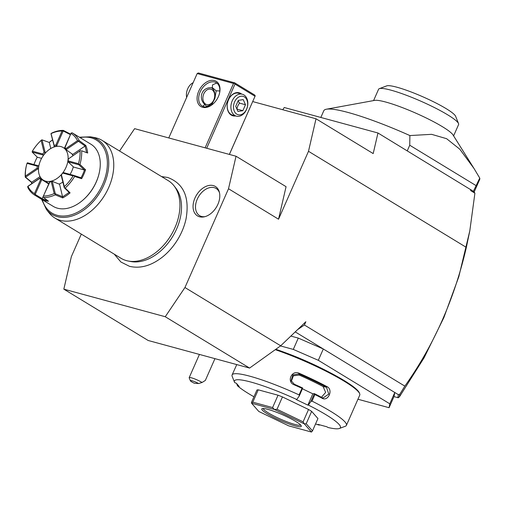 <?xml version="1.0" encoding="UTF-8"?>
<svg xmlns="http://www.w3.org/2000/svg" width="505" height="505" viewBox="0 0 505 505"><rect width="100%" height="100%" fill="white"/><g stroke="black" fill="none" stroke-linecap="round" stroke-linejoin="round"><path stroke-width="0.76" d="M81.299 234.105L71.363 256.635L63.832 289.157L165.249 316.73L184.95 287.522L228.512 188.75L236.037 156.234L134.62 128.655L119.546 151.008M114.281 254.185L120.872 261.994L129.526 266.331C140.523 268.887 151.67 265.655 162.976 256.641A48.019 32.471 -58.7 0 0 186.08 218.69C189.747 197.215 183.631 183.479 167.742 177.476L161.531 176.561M213.306 185.594A17.214 11.64 121.3 0 1 219.29 191.925A17.214 11.64 121.3 0 1 204.108 216.86A17.214 11.64 121.3 0 1 199.551 216.778A17.214 11.64 121.3 0 1 194.949 198.061A17.214 11.64 121.3 0 1 213.306 185.594M297.571 329.645L304.408 324.999L305.853 321.723L280.685 345.799L249.584 368.069L165.249 316.73M466.355 247.393L308.492 151.304L316.016 118.782L373.195 153.583L377.961 132.992L474.012 191.711L474.908 193.194L469.801 230.861L466.355 247.393C454.449 298.916 433.947 345.161 404.84 386.129L304.408 324.999M184.95 287.522L280.685 345.799M308.492 151.304L278.539 219.208L228.512 188.75M393.963 396.602L398.3 397.782L397.94 397.157L398.401 394.689L295.223 331.892M404.84 386.129L399.777 394.298L398.401 394.689M290.855 336.071L298.285 338.091L323.307 348.987L318.32 360.305L293.298 349.409L280.502 345.931M298.285 338.091L293.298 349.409M389.791 403.811L394.784 392.492L394.058 396.387L389.071 407.705L389.791 403.811L318.32 360.305M357.938 399.24L389.071 407.705M284.511 352.376A54.521 7.701 23.8 0 1 327.732 371.44M319.779 424.856L319.261 425.122L318.068 424.396L326.849 426.782L328.042 427.508A57.93 8.187 -156.2 0 0 339.423 428.474L345.319 426.258A62.475 8.825 -156.2 0 0 346.411 425.361L359.749 395.118A62.475 8.825 -156.2 0 0 359.674 393.704L359.326 392.827A61.793 8.73 -156.2 0 0 275.825 349.277M359.674 393.704A62.475 8.825 -156.2 0 0 275.263 349.681M299.099 394.91L302.003 388.326A62.475 8.825 -156.2 0 0 294.08 384.778C286.322 381.843 291.682 369.654 299.168 373.252A62.475 8.825 23.8 0 1 327.063 386.666C333.54 389.784 328.155 401.961 321.975 398.192A62.475 8.825 -156.2 0 0 314.912 394.531L312.008 401.115L310.859 401.507L308.347 405.067L307.848 405.13L296.271 399.569L296.77 399.499L299.282 395.939L299.099 394.91A62.475 8.825 -156.2 0 0 249.943 376.225A62.475 8.825 -156.2 0 0 232.092 374.944A62.475 8.825 -156.2 0 0 232.167 376.351L234.503 382.203A57.93 8.187 -156.2 0 0 234.705 382.626L236.397 383.282L239.187 386.464L237.495 385.801A57.93 8.187 -156.2 0 0 253.952 396.778M346.411 425.361A62.475 8.825 -156.2 0 0 312.008 401.115M339.423 428.474A57.93 8.187 -156.2 0 0 308.347 405.067M236.769 364.585L232.092 374.944M315.549 423.947A57.93 8.187 -156.2 0 0 319.261 425.122M237.495 385.801L236.58 383.491M296.77 399.499A57.93 8.187 -156.2 0 0 234.503 382.203M278.04 395.213A34.075 4.816 -156.2 0 1 282.447 396.936L308.542 409.486A34.075 4.816 -156.2 0 1 311.648 411.379L317.935 418.538L312.488 430.885L311.478 432.034L304.281 423.84A34.075 4.816 -156.2 0 0 304.225 423.802L274.366 409.448A34.075 4.816 -156.2 0 0 274.291 409.416L251.623 403.249L252.79 402.176L258.238 389.828L278.04 395.213L272.599 407.56L252.79 402.176M258.238 389.828A34.075 4.816 -156.2 0 0 256.938 389.999L251.49 402.346L251.597 403.255A34.075 4.816 23.8 0 1 251.623 403.249M302.432 388.806L312.835 393.812L314.337 393.616L310.859 401.507M307.848 405.13L312.835 393.812M294.08 384.778L294.333 384.255A61.793 8.73 -156.2 0 1 302.716 388.017L299.282 395.939M302.716 388.017L302.003 388.326M299.168 373.252L298.872 373.965A61.793 8.73 23.8 0 1 326.464 387.234L328.768 394.051L323.124 397.959L321.925 397.523A61.793 8.73 -156.2 0 0 314.419 393.647L314.912 394.531M294.333 384.255L291.151 380.707L292.837 374.906L298.872 373.965L299.2 375.057L293.386 375.808L291.347 381.243M327.063 386.666L326.464 387.234L323.093 386.546A55.657 7.865 -156.2 0 0 299.2 375.057M321.975 398.192L321.925 397.523M321.445 397.271L325.643 392.404L323.093 386.546M251.597 403.255L258.794 411.449A34.075 4.816 23.8 0 0 258.85 411.487L288.709 425.841A34.075 4.816 23.8 0 0 288.784 425.873L311.452 432.04A34.075 4.816 -156.2 0 0 311.478 432.034M272.599 407.56L274.291 409.416M274.366 409.448L277.005 409.284L282.447 396.936M308.542 409.486L303.095 421.833L277.005 409.284M303.095 421.833L304.225 423.802M304.281 423.84L306.207 423.72L311.648 411.379M312.488 430.885L306.207 423.72M267.959 409.378A21.582 3.049 23.8 0 1 288.633 417.591A21.582 3.049 23.8 0 1 301.258 425.866A21.582 3.049 23.8 0 1 295.116 425.911A21.582 3.049 23.8 0 1 271.879 416.391A21.582 3.049 23.8 0 1 262.171 408.627A21.582 3.049 23.8 0 1 267.959 409.378M300.62 424.983A20.446 2.891 23.8 0 1 294.857 424.446A20.446 2.891 23.8 0 1 274.449 416.253A20.446 2.891 23.8 0 1 263.25 408.501M397.94 397.157L399.266 397.081L399.777 394.298M398.527 397.265L398.3 397.782M399.266 397.081L424.124 357.717L443.857 317.62L458.824 276.677L469.801 230.861M471.07 189.918L470.635 190.593L474.908 193.194M470.875 189.545L470.635 190.593M316.016 118.782L252.721 101.574M236.037 156.234L286.07 186.686L278.539 219.208M377.961 132.992L284.258 107.514L282.756 109.736M320.827 117.457L323.793 110.734A85.187 12.038 23.8 0 1 326.419 109.213A85.187 12.038 23.8 0 1 348.134 112.482A85.187 12.038 23.8 0 1 409.883 135.561L431.611 134.33L446.609 138.692L459.802 149.209L474.018 168.5L479.75 178.088A85.187 12.038 23.8 0 1 479.687 179.49L474.176 191.969M479.75 178.088L473.374 191.319M475.931 185.524L409.738 145.238L407.27 150.831M409.883 135.561L409.738 145.238M474.018 168.5L453.017 134.942A43.733 6.18 -156.2 0 0 426.542 118.138A43.733 6.18 -156.2 0 0 385.82 102.067A43.733 6.18 -156.2 0 0 374.672 100.388L326.419 109.213M373.58 100.59L378.567 89.29A43.733 6.18 23.8 0 1 379.331 88.659A43.733 6.18 23.8 0 1 391.059 90.187A43.733 6.18 23.8 0 1 432.949 106.833A43.733 6.18 23.8 0 1 458.534 123.592A43.733 6.18 23.8 0 1 458.591 124.584L453.604 135.883M379.331 88.659L386.697 85.888A38.052 5.378 23.8 0 1 396.905 87.213A38.052 5.378 23.8 0 1 433.353 101.701A38.052 5.378 23.8 0 1 455.617 116.289L458.534 123.592M206.69 148.255L234.995 84.082L234.484 83.243L233.518 83.439L197.171 73.56L168.777 137.941M233.518 83.439L205.125 147.826M202.644 107.306A14.765 9.986 121.3 0 1 198.699 91.254A14.765 9.986 121.3 0 1 214.442 80.554A14.765 9.986 121.3 0 1 219.416 93.696A14.765 9.986 121.3 0 1 213.325 103.695A14.765 9.986 121.3 0 1 202.644 107.306M197.171 73.56L198.339 72.96L234.686 82.845L234.484 83.243M234.686 82.845L254.703 95.028L255.208 95.862L229.409 154.429M255.208 95.862L229.358 154.416M234.995 84.082L255.006 96.259M235.601 115.948A11.924 8.623 -74.8 0 1 231.284 115.102A11.924 8.623 -74.8 0 1 228.544 99.731A11.924 8.623 -74.8 0 1 240.816 93.494A11.924 8.623 -74.8 0 1 241.567 94.031M203.483 106.612L203.376 105.614L204.954 104.604C197.405 97.762 202.505 86.178 212.327 87.889L212.536 84.846L216.487 83.11L217.207 83.357M213.501 103.538A13.629 9.216 121.3 0 1 203.812 106.713A13.629 9.216 121.3 0 1 202.17 106.006A13.629 9.216 121.3 0 1 200.737 90.717A13.629 9.216 121.3 0 1 214.701 82.018A13.629 9.216 121.3 0 1 216.342 82.725A13.629 9.216 121.3 0 1 219.353 93.93M219.827 90.957L216.191 90.818L212.763 87.965M206.299 106.069A9.652 6.982 105.2 0 0 213.729 100.274A9.652 6.982 105.2 0 0 211.507 87.832A9.652 6.982 105.2 0 0 211.431 87.782M207.991 106.643L206.103 105.949L204.954 104.604M213.792 99.933A7.954 5.751 105.2 0 0 211.961 89.682A7.954 5.751 105.2 0 0 203.786 93.842A7.954 5.751 -74.8 0 0 205.611 104.087A7.954 5.751 -74.8 0 0 213.792 99.933M216.191 90.818L214.903 98.424L211.469 105.084M231.132 114.484A11.356 8.213 -74.8 0 1 228.519 99.845A11.356 8.213 -74.8 0 1 238.65 93.236L242.343 94.239A11.356 8.213 105.2 0 0 232.212 100.848A11.356 8.213 -74.8 0 0 236.384 116.163L232.691 115.159A11.356 8.213 -74.8 0 1 231.132 114.484M242.343 94.239A11.356 8.213 105.2 0 1 246.509 109.553A11.356 8.213 -74.8 0 1 236.384 116.163M246.579 109.181A9.513 6.881 105.2 0 0 244.395 96.916A9.513 6.881 105.2 0 0 234.604 101.89A9.513 6.881 -74.8 0 0 236.788 114.149A9.513 6.881 -74.8 0 0 246.579 109.181M237.969 111.472L235.709 106.328L238.328 100.388L243.214 99.592L245.474 104.737L242.855 110.677L237.969 111.472M245.474 104.737L239.414 103.089L237.767 105.968L236.794 109.029M238.133 100.83L239.414 103.089M242.855 110.677L236.908 109.061M193.144 82.694A11.356 8.213 105.2 0 0 187.721 88.754A11.356 8.213 -74.8 0 0 186.635 97.446M190.36 380.757L189.192 377.835A7.954 1.124 23.8 0 1 189.179 377.652A7.954 1.124 23.8 0 1 199.513 381.067A7.954 1.124 23.8 0 1 202.057 382.487L198.635 383.541A5.681 0.802 -156.2 0 0 193.011 381.06A5.681 0.802 -156.2 0 0 190.36 380.757A5.681 0.802 -156.2 0 0 194.356 383.257L198.635 383.541M214.947 358.651L205.333 380.442L202.057 382.487M63.832 289.157L148.173 340.49L249.584 368.069M173.998 185.789L175.702 187.961A44.434 30.047 121.3 0 1 172.666 236.529A44.434 30.047 121.3 0 1 130.915 261.539L128.207 261.022A45.437 30.729 -58.7 0 0 170.892 235.45A45.437 30.729 -58.7 0 0 173.998 185.789A45.437 30.729 -58.7 0 0 168.272 180.664L102.086 140.377A45.437 30.729 -58.7 0 0 96.613 138.035A45.437 30.729 -58.7 0 0 94.902 137.644L90.565 136.817A43.834 29.643 121.3 0 1 100.028 192.317A43.834 29.643 121.3 0 1 46.384 209.405L49.111 212.876A45.437 30.729 -58.7 0 0 54.837 218.002A45.437 30.729 -58.7 0 0 60.31 220.344A45.437 30.729 -58.7 0 0 106.864 191.351A45.437 30.729 -58.7 0 0 102.086 140.377M54.837 218.002L121.023 258.282A45.437 30.729 -58.7 0 0 126.496 260.63A45.437 30.729 -58.7 0 0 128.207 261.022M41.934 199.437L34.731 195.119A36.347 24.581 121.3 0 1 34.548 195.012L53.132 206.324A36.347 24.581 -58.7 0 0 57.507 208.199A36.347 24.581 -58.7 0 0 83.811 199.317L84.158 199.002A35.211 23.811 -58.7 0 0 98.677 175.153L98.797 174.698A36.347 24.581 -58.7 0 0 90.925 144.228L72.348 132.916A36.347 24.581 121.3 0 1 79.127 140.535L85.818 145.484A36.347 24.581 121.3 0 1 87.674 153.021L81.646 150.774A36.347 24.581 121.3 0 1 79.929 164.409L85.566 169.787A36.347 24.581 121.3 0 1 81.646 178.675L74.607 176.472A36.347 24.581 121.3 0 1 65.221 188.018L70.094 192.872A36.347 24.581 121.3 0 1 62.702 197.903L55.178 194.842A36.347 24.581 121.3 0 1 43.613 197.537L48.474 201.217A36.347 24.581 -58.7 0 1 45.071 200.63A36.347 24.581 -58.7 0 1 41.934 199.437L42.136 198.724A35.666 24.12 -58.7 0 0 47.123 200.201M83.811 199.317A36.347 24.581 -58.7 0 0 98.797 174.698M81.646 150.774L86.671 152.636L85.036 145.977L78.458 141.274L66.281 149.549L66.395 149.922A19.537 13.212 -58.7 0 0 64.791 148.135L71.11 133.112L72.164 132.802A36.347 24.581 121.3 0 1 72.348 132.916M41.372 140.188L41.663 139.923A36.347 24.581 121.3 0 1 41.675 139.91L41.132 140.403A35.211 23.811 -58.7 0 0 32.377 151.172L42.723 153.987L42.925 154.991L32.156 152.062L32.377 151.172M49.212 142.435A36.347 24.581 121.3 0 1 52.501 139.917M63.207 130.965L56.756 145.591L56.996 146.021A19.537 13.212 -58.7 0 0 54.332 146.639L50.999 133.806L51.718 133.086A36.347 24.581 121.3 0 1 63.283 130.391L70.713 134.191L70.447 134.677L63.207 130.965L63.283 130.391M34.548 195.012A36.347 24.581 121.3 0 1 27.769 187.387L27.945 186.402A35.211 23.811 -58.7 0 0 34.441 193.617L40.64 179.553L41.656 179.831L35.198 194.457L34.441 193.617M31.676 183.694A36.347 24.581 121.3 0 1 31.512 182.387L25.25 177.148A36.347 24.581 121.3 0 1 26.677 164.535L26.797 164.087A35.211 23.811 -58.7 0 0 25.401 176.068L37.105 168.114L37.787 168.91L25.61 177.186L25.401 176.068M37.263 157.156A35.666 24.12 -58.7 0 0 33.961 164.58M41.593 158.362L37.307 157.2L32.156 152.062M45.677 152.68L45.115 152.295L42.066 139.879L49.294 142.46L50.784 148.52M52.514 139.967L49.225 142.435M64.672 147.782L64.438 148.312M84.998 146.084L72.739 154.41L66.395 149.922M84.411 170.008L73.572 167.06L68.118 161.846L78.887 164.769L84.411 170.008L85.566 169.787M74.607 176.472L74.153 175.506L81.034 177.785A35.666 24.12 -58.7 0 0 84.499 169.939M55.178 194.842L55.31 193.762L52.255 181.345L59.571 184.275L62.588 196.874L69.116 192.437L64.242 187.69L65.221 188.018M43.089 196.716L42.136 198.724M46.82 182.273A19.537 13.212 -58.7 0 0 48.695 183.934M40.053 176.624L31.657 182.248L31.84 183.58M59.091 184.073A19.083 12.903 -58.7 0 0 62.86 182.052M70.043 174.389A19.083 12.903 -58.7 0 0 73.307 166.808M72.897 155.685A19.083 12.903 -58.7 0 0 71.843 153.766M42.723 153.987A20.194 13.654 121.3 0 1 44.068 152.34L41.132 140.403L42.066 139.879M51.018 133.535L54.205 145.446L54.054 146.223M54.205 145.446A20.194 13.654 121.3 0 1 55.853 145.061L62.058 131.003A35.211 23.811 -58.7 0 0 51.27 133.516M62.058 131.003L63.018 130.738M71.186 132.96L64.653 147.744M64.823 147.504A20.194 13.654 121.3 0 1 65.814 148.603L77.517 140.649A35.211 23.811 -58.7 0 0 71.022 133.44M77.517 140.649L78.414 140.983L79.127 140.535M85.036 145.977L85.818 145.484M87.674 153.021L86.671 152.636M80.731 150.402L68.358 158.942L80.699 150.383M68.358 158.942A20.194 13.654 121.3 0 1 68.112 160.887L78.464 163.702A35.211 23.811 -58.7 0 0 80.061 150.989M78.464 163.702L78.95 164.548L79.929 164.409M81.646 178.675L81.034 177.785M74.058 175.645L73.086 175.885L62.74 173.07L63.384 172.577L74.153 175.506M62.74 173.07A20.194 13.654 121.3 0 1 61.402 174.717L64.331 186.648A35.211 23.811 -58.7 0 0 73.086 175.885M64.331 186.648L64.312 187.626M69.116 192.437L70.094 192.872M62.702 197.903L62.588 196.874M62.639 196.767L55.31 193.762M55.077 193.901L54.193 193.541L51.258 181.611L52.255 181.345M51.258 181.611A20.194 13.654 121.3 0 1 50.014 181.92A20.194 13.654 121.3 0 1 49.61 181.996L43.405 196.054A35.211 23.811 -58.7 0 0 54.193 193.541M43.405 196.054L43.076 196.698L43.613 197.537M50.418 181.832A19.537 13.212 -58.7 0 1 49.894 181.907L43.076 196.698M61.402 174.717L61.193 175.273L64.242 187.69M68.118 161.846L68.112 160.887M66.281 149.549L65.814 148.603M56.996 146.021L57.538 146.273M56.756 145.591L55.853 145.061M45.519 152.63A19.537 13.212 -58.7 0 0 43.354 155.287L43.455 155.395M43.354 155.287L42.925 154.991M45.115 152.295L44.068 152.34M34.731 195.119L34.908 194.482M42.224 198.673L35.198 194.457M41.277 178.391L40.028 178.019L27.68 186.452M31.733 182.28L25.61 177.186M37.105 168.114A20.194 13.654 121.3 0 1 37.351 166.17L27.005 163.355A35.211 23.811 -58.7 0 0 26.797 164.087M27.005 163.355L27.421 162.799L38.191 165.728L37.351 166.17M38.191 165.728L38.847 165.93M38.683 165.874A19.537 13.212 -58.7 0 0 38.285 169.023L38.481 169.194M38.285 169.023L37.787 168.91M40.495 178.006A19.537 13.212 -58.7 0 0 42.104 179.793L48.72 183.946M42.104 179.793L41.656 179.831M40.64 179.553A20.194 13.654 121.3 0 1 39.649 178.454L27.945 186.402M40.028 178.019L39.649 178.454M40.583 160.42A19.083 12.903 -58.7 0 0 43.38 180.178A19.083 12.903 -58.7 0 0 66.022 167.338A19.083 12.903 121.3 0 0 63.226 147.574A19.083 12.903 121.3 0 0 40.583 160.42M219.492 192.746A15.901 10.756 -58.7 0 0 214.208 187.652A15.901 10.756 -58.7 0 0 197.253 199.172A15.901 10.756 -58.7 0 0 201.501 216.456A15.901 10.756 -58.7 0 0 204.929 216.664M80.087 137.625A42.736 28.905 121.3 0 1 107.382 164.245A42.736 28.905 121.3 0 1 78.471 211.74A42.736 28.905 121.3 0 1 42.287 199.721M199.424 354.428L189.179 377.652M79.392 137.202L90.565 136.817M41.599 199.298L46.384 209.405M48.871 183.517L43.38 180.178M65.789 149.133L63.226 147.574"/></g></svg>
